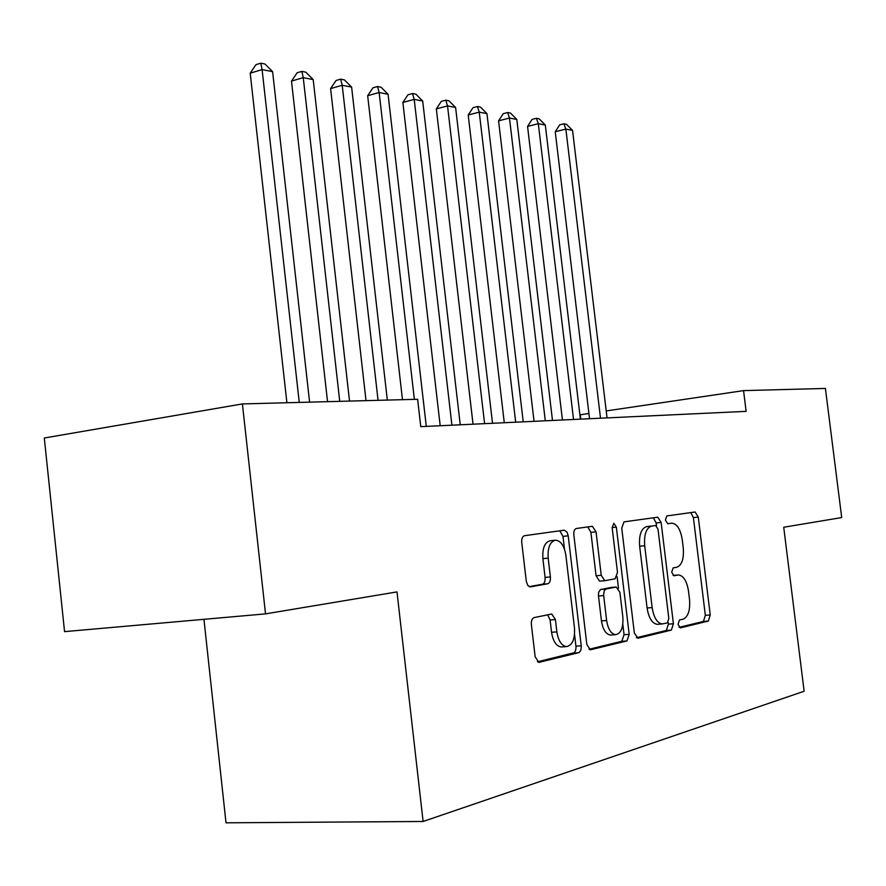 <?xml version="1.0" encoding="UTF-8"?>
<svg xmlns="http://www.w3.org/2000/svg" width="886" height="886" viewBox="0 0 886 886"><rect width="100%" height="100%" fill="white"/><g stroke="black" fill="none" stroke-linecap="round" stroke-linejoin="round"><path stroke-width="1.33" d="M678.034 624.408L680.404 627.886L708.346 621.064L710.24 614.984L698.279 517.07L695.1 511.997L666.826 515.929L665.386 520.104L667.712 523.748L671.787 523.161C677.026 523.759 680.503 529.241 682.242 539.618L683.25 547.902C684.058 558.712 681.921 565.146 676.849 567.206L673.127 567.904L671.699 572.19L673.925 575.756L678.477 574.936C683.516 575.678 686.86 581.061 688.5 591.073L689.518 599.39C690.327 610.244 688.2 616.833 683.161 619.148L679.451 620.023L678.034 624.408M534.114 617.597C532.054 618.417 531.146 620.776 531.39 624.674L535.155 656.803L538.799 662.385L579.101 652.583L580.817 650.357L581.305 646.481L568.203 535.831L567.084 532.187L564.327 530.182L524.501 535.709C522.43 536.384 521.511 538.655 521.754 542.531L526.284 581.172L527.702 585.303L530.205 586.92L547.769 583.763C549.763 583.01 550.638 580.74 550.394 576.93L548.179 558.136C547.559 547.648 550.007 541.667 555.5 540.183C560.816 540.715 564.271 545.754 565.877 555.3L574.482 627.964C575.092 639.205 572.4 645.418 566.42 646.603C561.514 645.728 558.335 640.822 556.873 631.884L555.422 619.569L551.723 613.998L534.114 617.597M743.553 390.615L825.42 388.445L841.7 517.557L783.722 527.248L804.134 691.246L423.109 821.477L396.994 591.903L265.523 613.876L242.41 403.927L417.627 399.276L420.772 426.653L746.123 411.359L743.553 390.615L606.223 410.938M634.354 633.113L637.975 638.241L671.355 630.09L673.415 623.777L661.133 522.43L657.755 517.191L623.999 521.876L621.739 528.111L634.354 633.113M588.968 649.283L621.784 641.298L626.934 640.943L590.275 649.826L586.842 644.454L573.851 535.011C573.607 531.312 574.438 529.141 576.332 528.51L592.236 526.295M587.795 526.915L590.896 532.364L596.045 531.81L592.335 526.284M596.045 531.81L601.24 575.291L604.773 580.707L615.194 578.768L617.487 572.323L612.148 527.702L613.81 523.294L616.335 527.104L629.193 634.343L626.934 640.943M203.946 619.325L226.008 822.817L423.109 821.477M242.41 403.927L44.3 438.005L64.556 631.64L265.523 613.876M580.806 419.122L580.286 414.781L588.924 413.496M677.989 574.981L673.083 575.413M679.141 627.332L703.429 621.418L705.334 615.349L693.395 517.601L690.759 512.595M656.493 525.797L656.149 522.962L653.347 517.801M636.336 637.754L666.327 630.455L668.398 624.143L668.166 622.282M667.368 622.891L668.819 618.461L658.01 529.186L655.651 525.52L651.531 526.118C646.204 528.001 643.923 534.546 644.698 545.732L652.151 607.597C653.79 617.62 657.157 623.079 662.252 623.954L667.368 622.891M657.966 624.276L657.213 624.331C652.107 623.456 648.729 618.007 647.09 607.995L639.648 546.241C638.884 535.066 641.176 528.543 646.525 526.649L650.59 526.062M590.896 532.364L596.068 575.756L599.6 581.161L604.717 580.707M617.099 576.664L618.494 588.315M622.814 624.331L624.054 634.697L629.193 634.343M606.633 620.51C608.051 629.171 611.041 633.889 615.615 634.686C621.053 633.501 623.456 627.576 622.836 616.911L619.89 592.324L616.18 587.019L606.013 589.002L604.263 590.674L603.599 594.894L606.633 620.51L601.45 620.898C602.857 629.547 605.847 634.265 610.432 635.052L611.229 634.996M611.373 587.44L616.18 587.019M601.45 620.898L598.415 595.337L598.703 592.158L600.509 589.555L611.041 587.473M621.784 641.298L624.054 634.697M562.101 646.902L561.115 646.968C556.186 646.093 553.008 641.198 551.557 632.272L550.106 619.99L547.603 614.806M555.179 540.216L550.239 540.737C544.724 542.221 542.276 548.19 542.885 558.656L548.179 558.136M529.13 586.654L542.453 584.239C544.458 583.486 545.333 581.216 545.089 577.417L542.885 558.656M564.482 549.176L562.975 536.384L559.753 530.814M537.437 661.82L574.172 652.727L575.535 650.701L576.055 647.533L574.571 634.365M607.054 417.893L572.544 130.386L565.855 129.079L555.234 131.726L589.544 418.713M555.234 131.726L559.664 124.86L563.906 123.796L565.855 129.079L600.509 418.203M563.906 123.796L566.586 124.328L572.544 130.386M580.396 419.144L545.311 125.059L538.311 123.686L527.558 126.41L562.433 419.986M527.558 126.41L532.109 119.388L536.407 118.292L538.311 123.686L573.541 419.466M536.407 118.292L539.209 118.857L545.311 125.059M552.487 420.462L516.815 119.477L509.472 118.037L498.574 120.85L534.048 421.326M498.574 120.85L503.259 113.663L507.612 112.533L509.472 118.037L545.3 420.795M507.612 112.533L510.546 113.12L516.815 119.477M523.227 421.836L486.946 113.629L479.248 112.123L468.207 115.014L504.278 422.722M468.207 115.014L473.024 107.671L477.432 106.508L479.248 112.123L515.685 422.19M477.432 106.508L480.522 107.117L486.946 113.629M492.516 423.275L455.603 107.483L447.53 105.91L436.344 108.9L473.035 424.195M436.344 108.9L441.306 101.381L445.769 100.173L447.53 105.91L484.598 423.652M445.769 100.173L449.014 100.816L455.603 107.483M460.244 424.793L422.688 101.037L414.205 99.376L402.875 102.477L440.198 425.734M402.875 102.477L407.992 94.769L412.511 93.517L414.205 99.376L451.915 425.191M412.511 93.517L415.911 94.204L422.688 101.037M426.288 426.399L388.068 94.259L379.142 92.509L367.668 95.721L402.477 399.675M367.668 95.721L372.951 87.814L377.525 86.529L379.142 92.509L414.371 399.365M377.525 86.529L381.102 87.238L388.068 94.259M387.326 400.073L351.62 87.116L342.206 85.277L330.6 88.6L366.018 400.649M330.6 88.6L336.049 80.504L340.678 79.164L342.206 85.277L378.067 400.328M340.678 79.164L344.455 79.917L351.62 87.116M349.527 401.081L313.19 79.596L303.245 77.647L291.494 81.091L327.543 401.668M291.494 81.091L297.131 72.785L301.827 71.389L303.245 77.647L339.748 401.347M301.827 71.389L305.803 72.187L313.19 79.596M309.602 402.144L272.6 71.644L262.09 69.584L250.206 73.173L286.898 402.742M250.206 73.173L256.032 64.623L260.783 63.183L262.09 69.584L299.258 402.421M260.783 63.183L264.992 64.025L272.6 71.644M673.105 575.435L677.801 575.014M693.395 517.601L698.279 517.07M705.334 615.349L710.24 614.984M703.429 621.418L708.346 621.064M656.149 522.962L661.133 522.43M668.398 624.143L673.415 623.777M666.327 630.455L671.355 630.09M646.525 526.649L651.531 526.118M639.648 546.241L644.698 545.732M647.09 607.995L652.151 607.597M590.154 649.826L590.74 649.781M596.068 575.756L601.24 575.291M612.126 527.558L616.335 527.104M600.841 589.456L606.013 589.002M598.482 596.012L603.665 595.569M550.106 619.99L555.422 619.569M551.557 632.272L556.873 631.884M545.089 577.417L550.394 576.93M542.453 584.239L547.769 583.763M562.975 536.384L568.203 535.831M575.966 646.149L581.238 645.794M573.463 653.06L578.746 652.705M538.677 662.374L539.364 662.329M657.213 624.331L662.252 623.954M599.6 581.161L604.773 580.707M610.432 635.052L615.615 634.686M611.307 587.44L616.246 587.008M561.115 646.968L566.42 646.603"/></g></svg>
